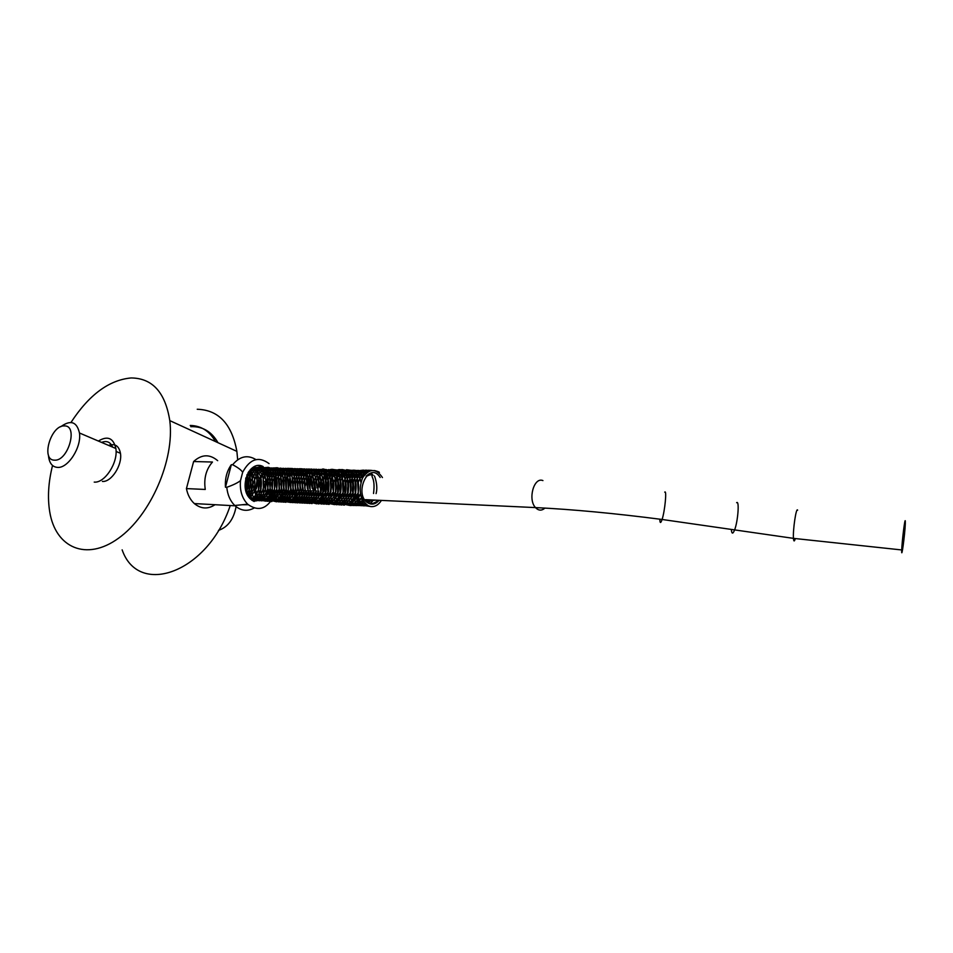 <?xml version="1.0" encoding="UTF-8"?>
<svg xmlns="http://www.w3.org/2000/svg" width="953" height="953" viewBox="0 0 953 953"><rect width="100%" height="100%" fill="white"/><g stroke="black" fill="none" stroke-linecap="round" stroke-linejoin="round"><path stroke-width="1.43" d="M905.29 520.993L905.314 523.602C904.957 534.276 901.252 561.603 901.729 549.952C901.967 541.614 904.921 517.658 905.29 520.993M375.303 500.122L367.25 501.052M382.451 477.56C375.97 468.078 369.335 468.221 362.533 477.965C358.125 490.39 360.055 499.682 368.323 505.84L370.669 506.555C374.898 507.032 378.484 504.983 381.426 500.408M368.918 506.091L363.319 503.672M368.299 505.829L360.71 503.541M369.049 470.77L369.681 470.913M373.266 500.027L369.859 503.803M367.262 505.269C364.022 506.424 360.973 505.805 358.125 503.398M366.464 470.687L368.608 471.39M371.074 473.057L372.98 475.166M370.693 499.908L368.668 502.469M366.119 504.459C362.438 506.436 358.9 506.043 355.54 503.267M363.891 470.615L367.405 472.116M369.264 473.712L370.312 474.963M364.963 503.375C360.889 506.377 356.887 506.293 352.967 503.136M361.318 470.544L366.166 473.093M367.644 474.737L368.251 475.595M363.796 501.969C359.412 506.198 354.945 506.543 350.394 502.993M358.757 470.46L364.892 474.403M366.107 476.178L366.452 476.774M362.64 500.134C358.054 505.912 353.122 506.817 347.833 502.862M356.208 470.389L363.593 476.131M361.509 497.657C356.91 505.412 351.502 507.103 345.284 502.731M353.658 470.317C357.423 471.139 360.294 473.879 362.271 478.525M360.425 493.749C356.291 504.459 350.394 507.413 342.735 502.588M351.121 470.234C356.065 471.485 359.317 475.511 360.889 482.337M348.584 470.163C356.708 473.284 359.889 480.824 358.125 492.784C354.159 504.125 348.179 507.353 340.197 502.457M346.058 470.091C354.182 473.2 357.375 480.729 355.612 492.677C351.633 504.006 345.653 507.222 337.672 502.326M343.545 470.02C351.681 473.117 354.861 480.634 353.11 492.57C349.12 503.899 343.14 507.103 335.146 502.195M341.043 469.948C349.179 473.033 352.36 480.538 350.609 492.463C346.618 503.78 340.626 506.972 332.633 502.064M338.541 469.865C346.678 472.95 349.87 480.455 348.119 492.356C344.128 503.66 338.124 506.853 330.119 501.921M336.052 469.793C344.188 472.879 347.38 480.36 345.629 492.248C341.639 503.541 335.635 506.722 327.629 501.79M333.562 469.722C341.71 472.795 344.903 480.264 343.151 492.141C339.149 503.434 333.145 506.603 325.14 501.659M331.084 469.65C339.244 472.712 342.437 480.181 340.686 492.046C336.683 503.315 330.667 506.472 322.65 501.528M328.618 469.579C336.778 472.64 339.971 480.086 338.22 491.939C334.205 503.196 328.189 506.353 320.172 501.397M326.152 469.507C334.312 472.557 337.517 480.002 335.766 491.831C331.751 503.089 325.735 506.234 317.706 501.266M323.698 469.436C331.87 472.474 335.075 479.907 333.324 491.724C329.297 502.97 323.27 506.114 315.24 501.135M321.256 469.364C329.416 472.402 332.633 479.824 330.882 491.617C326.855 502.862 320.827 505.983 312.787 501.016M318.814 469.293C326.986 472.319 330.203 479.728 328.451 491.522C324.413 502.743 318.385 505.864 310.344 500.885M316.384 469.221C324.556 472.247 327.772 479.645 326.021 491.414C321.983 502.636 315.943 505.745 307.902 500.754M313.954 469.15C322.138 472.164 325.354 479.55 323.603 491.307C319.565 502.517 313.513 505.626 305.472 500.623M311.536 469.079C319.72 472.092 322.936 479.466 321.197 491.212C317.146 502.41 311.095 505.495 303.042 500.492M318.79 491.105C314.74 502.291 308.689 505.376 300.624 500.373M309.129 469.007C316.003 471.104 319.434 477.108 319.422 487.007M316.396 491.009C312.334 502.183 306.282 505.257 298.218 500.242M306.723 468.936C313.906 471.223 317.313 477.536 316.944 487.888M304.329 468.864C312.524 471.854 315.753 479.204 314.002 490.902C309.939 502.064 303.876 505.138 295.811 500.111M311.619 490.795C307.557 501.957 301.482 505.019 293.417 499.991M301.934 468.793C308.963 470.961 312.381 477.072 312.215 487.138M309.237 490.7C305.174 501.85 299.099 504.899 291.034 499.86M299.552 468.721C306.795 471.02 310.201 477.346 309.773 487.71M306.878 490.592C302.804 501.743 296.728 504.78 288.652 499.729M297.181 468.65C304.567 471.032 307.962 477.513 307.354 488.079M304.507 490.497C300.433 501.623 294.358 504.661 286.269 499.61M294.811 468.578C302.327 471.044 305.699 477.632 304.936 488.365M302.161 490.402C298.075 501.516 291.987 504.542 283.911 499.479M292.452 468.507C300.362 471.247 303.662 478.227 302.363 489.473M299.814 490.295C295.716 501.409 289.629 504.435 281.54 499.36M290.093 468.447C298.086 471.223 301.374 478.287 299.969 489.616M297.467 490.199C293.369 501.302 287.282 504.316 279.193 499.229M287.746 468.376C295.811 471.211 299.087 478.335 297.574 489.735M295.132 490.092C291.034 501.195 284.935 504.197 276.846 499.11M285.4 468.304C293.548 471.187 296.812 478.37 295.192 489.842M292.809 489.997C288.699 501.087 282.6 504.077 274.5 498.979M283.077 468.233C291.284 471.163 294.537 478.394 292.821 489.949M280.742 468.161C288.973 471.104 292.226 478.346 290.486 489.902C286.376 500.968 280.277 503.958 272.165 498.86M278.419 468.102C286.662 471.02 289.915 478.263 288.175 489.794C284.054 500.861 277.954 503.851 269.842 498.741M276.108 468.03C284.351 470.949 287.603 478.18 285.864 489.699C281.743 500.754 275.631 503.732 267.519 498.61M273.809 467.959C282.052 470.877 285.304 478.096 283.565 489.604C279.443 500.647 273.32 503.613 265.208 498.49M271.51 467.899C279.753 470.806 283.005 478.013 281.266 489.508C277.144 500.539 271.021 503.494 262.909 498.371M269.211 467.828C277.466 470.734 280.718 477.929 278.979 489.401C274.857 500.444 268.722 503.387 260.61 498.252M266.923 467.756C275.179 470.663 278.431 477.846 276.704 489.306C272.57 500.337 266.435 503.267 258.311 498.121M264.648 467.697C272.903 470.579 276.156 477.763 274.428 489.211C272.415 496.072 268.722 499.896 263.338 500.694M262.373 467.625C270.628 470.508 273.892 477.679 272.153 489.115C270.152 495.965 266.447 499.789 261.062 500.587M260.109 467.566C268.365 470.437 271.629 477.596 269.902 489.02C265.744 500.015 259.609 502.934 251.473 497.764M257.846 467.494C266.113 470.365 269.377 477.513 267.638 488.925C263.552 499.813 257.465 502.767 249.364 497.788M255.595 467.423C263.862 470.294 267.126 477.429 265.399 488.829C263.385 495.655 259.681 499.455 254.296 500.242M253.343 467.363C261.61 470.222 264.886 477.346 263.147 488.734C261.098 495.667 257.31 499.467 251.818 500.146M252.616 467.661C259.895 471.318 262.659 478.311 260.919 488.639C259.204 494.655 256.012 498.359 251.342 499.777M251.854 468.233C258.132 472.474 260.407 479.252 258.692 488.544C257.239 493.773 254.558 497.299 250.639 499.146M250.973 468.995C256.297 473.617 258.12 480.098 256.464 488.448L249.817 498.312M250.02 469.996C254.403 474.797 255.821 480.92 254.248 488.353L248.936 497.24M249.007 471.258C252.474 476.071 253.486 481.73 252.045 488.258L248.03 495.894M247.959 472.879C250.508 477.501 251.127 482.587 249.841 488.162L247.113 494.202M246.875 475.07L247.637 488.067L246.208 491.927M245.719 478.525L246.017 484.708M255.869 498.252L257 496.727M258.192 465.624L260.002 465.981M266.006 481.658L264.827 481.563M263.314 496.346L263.945 496.299M255.988 499.36L253.653 501.266M217.689 460.68C209.708 453.926 201.691 454.212 193.626 461.526L212.483 462.026C206.062 469.388 203.668 478.525 205.264 489.449L186.431 488.603C187.681 494.893 190.314 499.884 194.329 503.577C201.035 509.009 207.933 509.39 215.021 504.709M226.778 487.293L225.468 487.245C224.872 478.585 226.826 471.068 231.329 464.707L232.639 464.754C237.762 467.387 241.097 469.877 242.67 472.235L240.501 480.622C237.75 482.826 233.175 485.053 226.778 487.293C227.564 494.917 230.221 500.98 234.748 505.483L235.081 505.805C241.085 510.903 247.399 511.654 254.046 508.068M262.551 467.113L261.956 466.1M255.964 459.608C247.542 454.521 239.775 456.237 232.639 464.754M217.999 442.716C211.626 431.566 202.56 426.217 190.779 426.682M215.438 441.537C209.493 431.054 201.095 425.693 190.219 425.455M236.082 506.662C233.723 519.278 227.862 527.176 218.487 530.368M102.376 481.432C111.298 482.421 122.544 464.993 120.459 453.306C118.946 445.849 115.003 443.216 108.642 445.408M112.585 447.088C110.417 442.001 106.736 440.441 101.566 442.395M94.228 482.099C104.83 483.302 118.303 462.455 115.861 448.494C113.431 437.975 107.606 435.497 98.373 441.036M48.484 455.236L48.651 457.154C49.675 463.575 52.618 466.994 57.49 467.399C68.032 468.519 81.708 447.16 79.456 432.984C76.848 421.667 70.593 419.582 60.694 426.753M54.524 460.156C40.55 460.502 50.759 425.05 64.304 425.92C78.539 425.026 68.235 461.383 54.524 460.156M254.165 501.504L250.687 499.205C237.905 488.448 249.221 459.084 263.111 466.541M263.362 478.013L265.411 478.084M266.018 481.849L264.791 481.801M260.705 495.786L261.98 495.846M259.252 498.419L258.608 498.383M252.759 500.778L254.511 499.289M52.546 465.481C48.353 482.182 47.412 497.621 49.723 511.797C55.512 547.749 86.354 561.603 118.446 538.29C150.586 515.466 174.816 459.763 169.789 420.618C165.298 392.398 152.42 378.174 131.145 377.948C109.083 379.949 89.022 394.792 70.975 422.477M122.139 549.845C138.578 597.543 207.885 572.705 230.233 505.531M237.666 459.787L236.88 451.365C231.805 423.978 218.582 409.933 197.235 409.254M186.431 488.603L193.626 461.526M231.329 464.707L225.468 487.245M274.285 495.489C267.209 509.045 258.334 511.964 247.661 504.208C242.026 498.288 239.632 490.426 240.501 480.622M242.67 472.235C249.889 458.869 258.692 455.999 269.068 463.611M275.536 475.13L276.37 487.269M109.559 445.801L110.119 444.896M256.083 499.348L254.07 501.457M248.209 504.721L242.05 504.768M731.344 529.654C731.761 534.049 732.821 534.216 734.525 530.13C737.944 521.72 739.588 500.003 736.633 502.672M795.326 538.564C794.361 541.792 793.742 541.721 793.456 538.362C792.765 530.13 796.231 506.817 797.637 510.177M659.81 519.171C659.941 523.471 660.703 523.566 662.097 519.468C664.908 510.987 666.981 489.389 664.729 492.153M544.973 508.068C541.697 510.927 538.528 510.772 535.491 507.592C527.617 499.443 533.954 476.679 542.924 480.586M380.176 477.477C368.561 459.429 352.539 495.834 368.894 503.434C372.635 504.959 376.042 503.923 379.127 500.301M378.865 500.289C372.766 504.042 369.454 504.84 368.966 502.684L365.476 499.658L535.491 507.592C572.539 509.39 614.733 513.345 662.097 519.468L793.456 538.362L901.729 549.952M378.972 472.867C380.259 472.414 378.77 471.628 374.517 470.544M360.627 494.714L363.272 504.637C361.747 505.007 363.986 505.602 369.967 506.412M371.658 470.425C367.441 469.245 359.603 476 358.221 482.921C357.768 493.571 358.519 500.003 360.484 502.207C362.069 505.805 356.863 505.114 368.775 506.031M376.09 493.606C378.353 485.387 374.493 475.738 374.315 475.726M370.538 470.639C367.691 468.936 358.828 472.819 356.124 481.062C353.11 490.843 357.375 500.921 357.84 501.886C359.889 505.471 353.313 505.602 367.548 505.435M370.109 503.875L373.457 500.039M373.528 493.499C374.481 486.113 374.1 480.705 372.349 477.286L371.205 473.022M369.371 471.032C364.868 468.65 359.853 471.27 354.337 478.882C353.289 480.931 352.634 484.934 352.372 490.914L355.219 501.647C357.292 505.042 350.573 506.424 366.321 504.613M369.454 501.886L370.896 499.92M369.073 475.249L368.74 473.998M368.263 471.58L363.558 470.151C359.281 470.151 355.255 473.248 351.478 479.442C349.727 491.474 350.132 498.872 352.681 501.647L352.991 504.399C353.229 503.72 353.146 507.913 365.106 503.529M366.965 476.369L366.667 475.583M366.095 473.164L364.868 471.127C362.366 469.412 358.054 470.448 351.967 474.213C347.785 482.254 346.582 489.747 348.357 496.692L350.382 503.97L351.383 504.804C353.003 506.329 357.184 505.435 363.915 502.124M364.094 475.404L362.95 471.318C362.247 470.484 359.126 470.329 353.587 470.853C347.321 476.595 344.402 483.719 344.831 492.224L347.821 503.756L348.858 504.697C350.621 506.555 355.243 505.09 362.736 500.313M362.533 477.977L361.02 471.854L358.149 470.377L350.049 471.306L342.615 483.052L343.199 496.322L346.201 504.518L350.728 505.578L361.58 497.871M361.044 481.753C357.923 472.176 358.507 472.474 358.495 471.938L356.315 470.544C350.799 469.079 345.677 472.2 340.96 479.871C339.292 487.066 339.697 493.916 342.175 500.396L342.877 504.006L349.537 505.4L360.496 494.095M358.28 492.856L357.256 477.167L355.957 472.092L354.802 470.853L348.167 469.912L338.553 479.407C336.897 488.353 337.314 495.441 339.78 500.67L340.447 503.958L349.775 504.53L358.28 492.856M355.767 492.749L354.79 477.215L352.431 470.842L346.725 469.686L336.671 477.81C334.86 490.307 335.099 498.014 337.374 500.921L337.791 503.708L344.319 505.161L355.767 492.749M353.265 492.641L352.157 476.786L350.93 471.866L349.179 470.472L340.412 470.722L332.192 484.231L335.218 503.47L341.543 505.054L353.265 492.641M350.764 492.534L349.787 477.048L348.429 471.902L347.392 470.687L341.889 469.519L331.596 477.715L330.155 494.345L332.788 503.47L339.518 504.887L350.764 492.534M348.274 492.427L347.297 476.976L344.926 470.627C342.044 468.137 336.802 470.401 329.202 477.405C326.903 481.837 326.915 489.02 329.238 498.955L330.286 503.339L336.909 504.78L348.274 492.427M345.784 492.32L344.819 476.893L342.425 470.544C339.471 468.054 334.229 470.329 326.676 477.37C324.461 487.853 324.675 495.536 327.32 500.42L327.808 503.22L334.563 504.637L345.784 492.32M343.318 492.213L342.294 476.679L340.96 471.616L339.721 470.377L332.99 469.484L323.21 479.669C322.364 490.843 322.936 497.859 324.949 500.73L325.521 503.267L335.23 503.589L343.318 492.213M340.84 492.105L339.744 476.393L338.482 471.473L336.659 470.067L327.665 470.484L319.755 483.433L321.28 497.347L322.769 502.85L329.071 504.447L340.84 492.105M338.386 492.01L337.422 476.655L334.908 470.282C331.799 467.887 326.605 470.103 319.326 476.917C317.361 489.401 317.54 497.097 319.851 500.027L320.399 502.874L326.927 504.292L338.386 492.01M335.933 491.903L334.837 476.238L333.562 471.318L331.775 469.936L322.936 470.222L314.847 483.04L316.289 497.025L317.849 502.612L324.151 504.197L335.933 491.903M333.479 491.796L332.394 476.166L331.108 471.258L329.297 469.853L320.387 470.186L312.358 483.088C313.382 494.226 314.323 500.099 315.169 500.682L315.395 502.493L321.816 504.066L333.479 491.796M331.048 491.688L329.976 476.143L327.856 470.186L322.864 468.924L311.81 476.917C309.368 483.945 309.546 491.426 312.358 499.36L312.906 502.231L318.779 503.97L331.048 491.688M328.618 491.593L327.534 476.012L326.224 471.104L324.354 469.686L315.383 470.091L307.462 482.909C308.486 494.011 309.415 499.849 310.261 500.444L310.523 502.255L316.765 503.839L328.618 491.593M326.188 491.486L325.056 475.797L323.794 470.996L321.149 469.352L311.262 471.151L304.674 487.054L308.212 502.302L317.397 503.041L326.188 491.486M324.389 487.769L320.911 470.151C320.744 469.079 316.813 469.317 309.117 470.853L302.327 484.767L305.687 502.04L312.036 503.589L323.77 491.379M321.9 488.341L318.945 470.806L316.42 469.233L307.092 470.496L299.933 484.398L303.268 501.921L309.677 503.47L321.364 491.283M319.624 486.971L316.039 469.972C315.765 468.84 311.774 469.138 304.078 470.853L297.479 484.767L300.719 501.171L301.827 502.386L307.485 503.327L318.957 491.176M317.146 487.757L314.133 470.651L311.417 469.031L301.946 470.579L295.108 484.231L297.169 497.061L299.433 502.267L305.043 503.208L316.563 491.081M314.693 488.186L311.738 470.591L309.117 468.995L299.683 470.401L292.631 485.101L294.858 497.168L297.026 502.148L302.542 503.101L314.168 490.974M312.262 488.508L308.867 469.769C308.963 468.84 305.115 469.019 297.312 470.305L290.236 484.886L293.667 501.433L300.147 502.981L311.786 490.878M309.832 488.758L306.425 469.662C306.127 468.84 302.732 468.769 296.252 469.424L290.046 476.202L288.235 490.962L291.142 500.682L292.249 501.909L297.646 502.874L309.415 490.771M307.414 488.972L305.865 475.023L304.603 470.401L302.232 468.864C295.43 467.971 290.117 471.616 286.293 479.776L286.365 493.058L288.771 500.599L289.926 501.802L295.561 502.731L307.045 490.676M304.996 489.151L303.542 475.035L301.756 469.567L299.957 468.816L290.796 469.674L283.279 482.766L285.054 496.06L287.544 501.683L292.988 502.636L304.686 490.569M302.601 489.306L301.219 475.047L299.421 469.519C299.611 468.709 295.93 468.745 288.378 469.638L280.778 483.862L284.03 500.349L285.197 501.576L290.856 502.505L302.327 490.473M300.207 489.437L298.861 474.916L296.991 469.4C296.728 468.209 292.631 468.578 284.709 470.508L278.86 480.884L280.027 495.072L281.695 500.361L283.22 501.588L291.237 501.731L299.981 490.366M297.812 489.556L296.597 475.047L295.18 470.139L293.059 468.662C286.531 467.458 281.171 470.901 276.966 478.978L276.823 492.284L279.336 500.134L280.516 501.349L285.888 502.291L297.646 490.271M295.43 489.663L294.274 475.011L292.845 470.055L290.736 468.602C284.197 467.411 278.848 470.782 274.678 478.716L274.393 491.855L276.989 500.015L278.145 501.218L283.684 502.16L295.311 490.176M293.059 489.759L291.975 475.011L290.51 469.996L288.425 468.542L279.146 469.257L271.426 483.076L273.32 495.596L275.822 501.111L281.385 502.04L292.988 490.068M290.701 489.842L289.688 474.999L288.187 469.924L286.15 468.483L277.216 468.947L269.151 482.552L272.51 500.385L279.026 501.933L290.665 489.973M288.354 489.878L287.389 474.963L285.864 469.853L283.827 468.411L274.893 468.888L266.804 482.563L270.187 500.254L276.62 501.826L288.354 489.878M286.043 489.782L285.03 474.749L283.553 469.758L280.825 468.114L270.902 469.912L264.315 485.387L268.043 500.349L277.24 501.064L286.043 489.782M283.744 489.675L282.672 474.499L281.242 469.65L277.383 467.756C271.331 467.685 266.578 471.104 263.147 478.025L263.433 493.547L265.518 499.92L271.724 501.612L283.744 489.675M281.457 489.58L280.492 474.749L278.955 469.662L276.918 468.209C270.497 466.827 265.053 470.305 260.622 478.668C260.098 488.317 260.788 494.619 262.694 497.585L263.29 499.932L269.89 501.469L281.457 489.58M279.169 489.485L278.216 474.665L276.668 469.591L274.595 468.126L265.494 468.697L257.691 481.372C258.811 491.986 259.764 497.561 260.562 498.062L261.003 499.813L267.71 501.338L279.169 489.485M276.882 489.389L276.072 474.963L274.285 469.198L268.091 467.292L258.084 473.76L255.523 489.461L258.835 499.849L265.851 501.183L276.882 489.389M274.619 489.294L273.88 475.118L272.058 469.281L267.555 467.351L258.096 470.722L252.831 484.577L257.012 500.027C257.155 500.766 260.538 500.706 267.174 499.86L274.619 489.294M272.344 489.199L271.665 475.19L269.818 469.305L266.137 467.446L257.37 469.305L250.818 481.289C251.568 490.688 252.485 496.025 253.593 497.323L254.415 499.729L261.992 500.837L272.344 489.199M270.08 489.092L269.401 475.118L267.543 469.245L263.826 467.375C257.489 467.28 252.616 470.889 249.221 478.18C248.34 486.256 248.936 492.284 250.996 496.275L252.104 499.586L259.597 500.754L270.08 489.092M252.092 500.337C254.094 501.993 264.326 501.23 267.829 488.996C269.008 472.891 264.493 470.329 265.375 469.555L262.992 467.697C259.228 465.624 250.139 469.245 247.399 476.774C246.148 479.883 246.017 484.779 246.994 491.438L249.186 497.561M252.628 500.706C258.239 501.016 262.551 497.085 265.589 488.901C266.733 470.651 261.837 470.305 263.052 469.186C262.385 469.031 263.373 465.576 251.663 468.388M252.331 500.504C257.048 499.956 260.717 496.06 263.35 488.806M251.675 500.039C256.286 498.395 259.43 494.619 261.11 488.71M250.877 499.372C254.785 497.371 257.453 493.785 258.882 488.615M252.831 485.077C252.462 477.429 251.83 473.343 250.925 472.807L249.972 470.055M248.161 496.108L252.235 488.341M250.568 485.53C251.187 476.452 248.411 472.438 248.459 472.057M247.232 494.428L250.031 488.246M248.304 485.851C248.721 481.074 248.34 477.262 247.172 474.403M246.303 492.213L247.84 488.15M246.267 484.577L245.922 477.775M245.421 488.865L245.648 488.055M194.329 503.577L235.081 505.805M120.459 453.306L116.075 451.448M115.861 448.494L79.456 432.984M259.168 468.769L251.485 468.542M236.88 451.365L169.789 420.618M247.661 504.208L234.748 505.483"/></g></svg>
